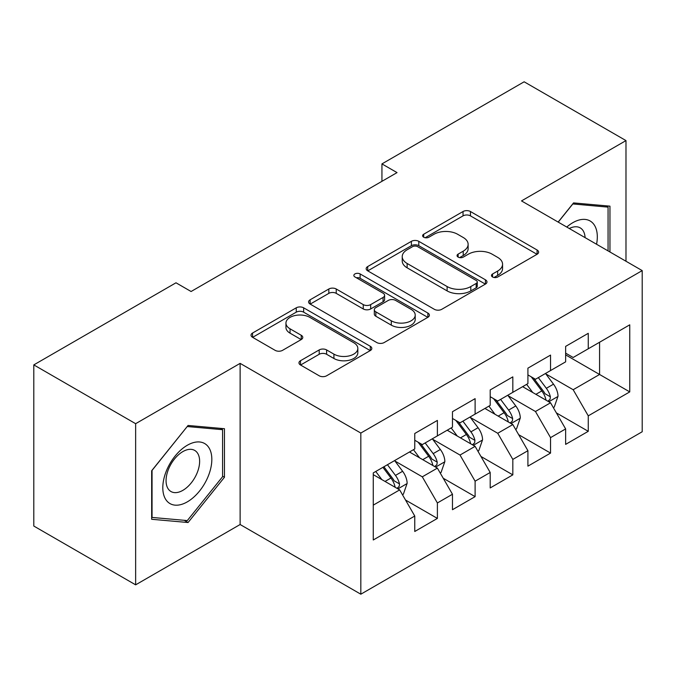 <?xml version="1.0" encoding="UTF-8"?>
<svg xmlns="http://www.w3.org/2000/svg" width="676" height="676" viewBox="0 0 676 676"><rect width="100%" height="100%" fill="white"/><g stroke="black" fill="none" stroke-linecap="round" stroke-linejoin="round"><path stroke-width="1.01" d="M492.567 276.983A3.667 2.112 0 0 0 497.747 276.983L537.082 254.269A5.239 3.025 0 0 0 538.62 252.131A5.239 3.025 0 0 0 537.082 249.993L470.445 211.52A5.239 3.025 0 0 0 463.035 211.52L423.7 234.226A3.667 2.112 0 0 0 422.627 235.721A3.667 2.112 0 0 0 423.7 237.217A3.667 2.112 0 0 0 428.88 237.217L433.975 234.285A16.756 9.675 0 0 1 457.669 234.285L463.221 237.487A16.756 9.675 0 0 1 468.13 244.332A16.756 9.675 0 0 1 463.221 251.168L458.134 254.108A3.667 2.112 0 0 0 457.06 255.604A3.667 2.112 0 0 0 458.134 257.1A3.667 2.112 0 0 0 463.313 257.1L468.409 254.159A16.756 9.675 0 0 1 492.103 254.159L497.654 257.37A16.756 9.675 0 0 1 502.564 264.206A16.756 9.675 0 0 1 497.654 271.051L492.567 273.983A3.667 2.112 0 0 0 491.486 275.478A3.667 2.112 0 0 0 492.567 276.983L492.567 273.983M300.507 360.714A5.239 3.025 0 0 0 298.969 362.851A5.239 3.025 0 0 0 300.507 364.989L319.199 375.788A5.239 3.025 0 0 0 326.609 375.788L370.296 350.565A5.239 3.025 0 0 0 371.825 348.427A5.239 3.025 0 0 0 370.296 346.289L303.651 307.817A5.239 3.025 0 0 0 296.249 307.817L252.562 333.031A5.239 3.025 0 0 0 251.024 335.169A5.239 3.025 0 0 0 252.562 337.307L275.14 350.345A5.239 3.025 0 0 0 282.551 350.345L301.243 339.555A5.239 3.025 0 0 0 302.78 337.417A5.239 3.025 0 0 0 301.243 335.279L290.046 328.815A14.01 8.087 0 0 1 285.948 323.094A14.01 8.087 0 0 1 294.592 315.624A14.01 8.087 0 0 1 309.853 317.382L353.725 342.707A14.01 8.087 0 0 1 357.832 348.427A14.01 8.087 0 0 1 349.179 355.897A14.01 8.087 0 0 1 333.919 354.139L326.609 349.923A5.239 3.025 0 0 0 319.199 349.923L300.507 360.714L300.507 364.989M135.639 423.691L135.639 584.841L240.124 524.517L240.124 363.367L135.639 423.691L33.8 364.896L175.997 282.796L191.088 291.508L397.032 172.608L381.94 163.896L381.94 181.32M240.124 363.367L360.823 433.054L642.2 270.603L642.2 431.753L360.823 594.204L360.823 433.054M625.984 261.24L625.984 140.591L521.5 200.916L642.2 270.603M625.984 140.591L524.145 81.796L381.94 163.896M434.347 309.312A5.239 3.025 0 0 0 441.749 309.312L485.436 284.089A5.239 3.025 0 0 0 486.973 281.951A5.239 3.025 0 0 0 485.436 279.813L418.79 241.332A5.239 3.025 0 0 0 411.388 241.332L367.702 266.555A5.239 3.025 0 0 0 366.172 268.693A5.239 3.025 0 0 0 367.702 270.831L434.347 309.312M356.396 277.768A3.667 2.112 0 0 1 360.114 278.292L360.114 273.932L427.866 313.047A5.239 3.025 0 0 1 429.395 315.185A5.239 3.025 0 0 1 427.866 317.323L384.179 342.546A5.239 3.025 0 0 1 376.777 342.546L310.132 304.073L310.132 299.798A5.239 3.025 0 0 0 308.594 301.935A5.239 3.025 0 0 0 310.132 304.073M310.132 299.798L328.832 288.998A5.239 3.025 0 0 1 336.234 288.998L363.257 304.606A5.239 3.025 0 0 0 370.668 304.606L383.064 297.448A5.239 3.025 0 0 0 384.602 295.311A5.239 3.025 0 0 0 383.064 293.173L354.925 276.923A3.667 2.112 0 0 1 353.852 275.428A3.667 2.112 0 0 1 356.117 273.476A3.667 2.112 0 0 1 360.114 273.932M599.578 342.242L629.753 324.826L588.264 348.782L588.264 333.319L565.635 346.382L565.635 361.846L550.543 370.558L550.543 355.094L527.914 368.158L527.914 383.622L512.822 392.334L512.822 376.87L490.193 389.934L490.193 405.397L475.11 414.109L475.11 398.646L452.472 411.709L452.472 427.173L437.389 435.885L437.389 420.421L414.76 433.493L414.76 448.948L373.27 472.904L373.27 539.98L414.76 516.025L399.668 489.889L373.27 474.645M629.753 324.826L629.753 391.894L588.264 415.85L573.172 389.722L545.828 373.929M556.39 412.909L588.264 431.313L588.264 415.85M588.264 431.313L565.635 444.377L565.635 428.922L550.543 437.625L535.46 411.498L508.107 395.705M518.669 434.685L550.543 453.089L550.543 437.625M550.543 453.089L527.914 466.153L527.914 450.698L512.822 459.401L497.739 433.274L470.395 417.481M480.957 456.469L512.822 474.865L512.822 459.401M512.822 474.865L490.193 487.937L490.193 472.473L475.11 481.185L460.018 455.049L432.674 439.265M443.236 478.245L475.11 496.64L475.11 481.185M475.11 496.64L452.472 509.712L452.472 494.249L437.389 502.961L422.297 476.825L394.953 461.04M405.515 500.02L437.389 518.416L437.389 502.961M437.389 518.416L414.76 531.488L414.76 516.025M414.76 440.245L422.297 444.597L437.389 435.885M373.27 505.133L399.668 489.889M452.472 418.461L460.018 422.821L475.11 414.109M422.297 476.825L437.389 468.113L409.479 451.999M452.472 494.249L437.389 468.113M490.193 396.685L497.739 401.045L512.822 392.334M460.018 455.049L475.11 446.337L447.191 430.223M490.193 472.473L475.11 446.337M527.914 374.91L535.46 379.27L550.543 370.558M497.739 433.274L512.822 424.562L484.912 408.448M527.914 450.698L512.822 424.562M565.635 353.134L573.172 357.486L588.264 348.782M535.46 411.498L550.543 402.786L522.632 386.672M565.635 428.922L550.543 402.786M33.8 364.896L33.8 526.046L135.639 584.841M240.124 524.517L360.823 594.204M565.635 354.875L599.578 374.479L599.578 342.25M573.172 389.722L599.578 374.479L629.753 391.894M609.955 251.979L609.955 206.155L573.552 202.91L558.148 222.074M224.466 477.248L224.466 428.711L188.072 425.466L151.669 470.741L151.669 519.278L188.072 522.523L224.466 477.248L222.581 476.157M494.029 277.498L497.654 275.402A16.756 9.675 0 0 0 502.564 268.566L502.564 264.206M468.13 244.332L468.13 248.684A16.756 9.675 0 0 1 463.221 255.52L459.595 257.615M537.014 254.311L470.445 215.872A5.239 3.025 0 0 0 463.035 215.872L425.162 237.741M485.368 284.123L418.79 245.692A5.239 3.025 0 0 0 411.388 245.692L367.769 270.873M476.183 283.447A3.667 2.112 0 0 0 477.256 281.951A3.667 2.112 0 0 0 476.183 280.455L417.683 246.681A3.667 2.112 0 0 0 412.504 246.681L407.129 249.782A16.756 9.675 0 0 0 402.228 256.618A16.756 9.675 0 0 0 407.129 263.463L447.115 286.548A16.756 9.675 0 0 0 470.809 286.548L476.183 283.447L476.183 287.799A3.667 2.112 0 0 0 477.256 286.303L477.256 281.951M402.228 256.618L402.228 260.978A16.756 9.675 0 0 0 407.129 267.814L407.129 263.463M476.183 287.799L470.809 290.9A16.756 9.675 0 0 1 447.115 290.9L407.129 267.814M310.2 304.115L328.832 293.359L328.832 288.998M384.602 295.311L384.602 299.662A5.239 3.025 0 0 1 383.064 301.8L370.668 308.957A5.239 3.025 0 0 1 363.257 308.957L336.234 293.359A5.239 3.025 0 0 0 328.832 293.359M360.114 278.292L427.798 317.365M391.303 320.796A14.01 8.087 0 0 0 406.572 322.553A14.01 8.087 0 0 0 415.216 315.084A14.01 8.087 0 0 0 411.109 309.363L395.654 300.44A5.239 3.025 0 0 0 388.252 300.44L375.848 307.597A5.239 3.025 0 0 0 374.318 309.735A5.239 3.025 0 0 0 375.848 311.873L391.303 320.796L391.303 325.156A14.01 8.087 0 0 0 406.572 326.905A14.01 8.087 0 0 0 415.216 319.435L415.216 315.084M374.318 309.735L374.318 314.095A5.239 3.025 0 0 0 375.848 316.233L375.848 311.873M391.303 325.156L375.848 316.233M357.832 348.427L357.832 352.779A14.01 8.087 0 0 1 349.179 360.249A14.01 8.087 0 0 1 333.919 358.5L326.609 354.275A5.239 3.025 0 0 0 319.199 354.275L300.575 365.032M285.948 323.094L285.948 327.454A14.01 8.087 0 0 0 290.046 333.167L290.046 328.815M301.175 339.597L290.046 333.167M370.228 350.599L303.651 312.168A5.239 3.025 0 0 0 296.249 312.168L252.63 337.349M184.227 520.309L188.072 522.523M553.331 407.62L554.244 407.096L558.013 396.212A14.137 8.163 -120 0 0 553.5 384.171L545.49 373.473M532.722 392.494L526.629 384.365M523.782 387.331L523.089 386.41M547.881 401.248L550.07 399.279L550.382 396.812A14.137 8.163 -120 0 0 546.335 388.311L538.324 377.614M533.744 378.281L543.648 391.488A7.199 4.157 60 0 1 544.949 393.677L550.382 396.812M531.26 376.845L541.806 390.922A14.137 8.163 60 0 1 545.853 399.423L546.14 400.243M515.619 429.395L516.523 428.871L520.292 417.988A14.137 8.163 -120 0 0 515.78 405.946L507.769 395.249M495.001 414.27L488.909 406.141M486.061 409.107L485.368 408.186M510.16 423.024L512.349 421.055L512.662 418.588A14.137 8.163 -120 0 0 508.614 410.087L500.603 399.389M496.032 400.057L505.927 413.264A7.199 4.157 60 0 1 507.237 415.453L512.662 418.588M493.539 398.62L504.085 412.698A14.137 8.163 60 0 1 508.132 421.199L508.42 422.018M477.898 451.171L478.802 450.647L482.571 439.763A14.137 8.163 -120 0 0 478.059 427.722L470.048 417.024M457.28 436.045L451.188 427.916M448.34 430.882L447.647 429.961M472.44 444.8L474.637 442.831L474.941 440.363A14.137 8.163 -120 0 0 470.893 431.863L462.883 421.165M458.311 421.832L468.206 435.04A7.199 4.157 60 0 1 469.516 437.228L474.941 440.363M455.827 420.396L466.372 434.474A14.137 8.163 60 0 1 470.42 442.974L470.699 443.794M596.562 244.247A34.67 20.018 120 0 0 594.027 224.593A34.67 20.018 120 0 0 566.767 227.051M585.086 237.631A23.736 13.706 120 0 0 582.873 230.339A23.736 13.706 120 0 0 580.202 227.871A23.736 13.706 120 0 0 569.302 228.513M572.724 203.941L608.062 207.126L608.062 250.889M605.73 205.783L608.062 207.126M558.224 222.117L572.8 203.983M166.085 499.97A34.67 20.018 120 0 0 199.572 490.996A34.67 20.018 120 0 0 208.546 447.149A34.67 20.018 120 0 0 175.059 456.123A34.67 20.018 120 0 0 166.085 499.97M168.316 489.069A23.736 13.706 120 0 0 170.986 491.537A23.736 13.706 120 0 0 193.066 480.459A23.736 13.706 120 0 0 197.384 452.903A23.736 13.706 120 0 0 194.722 450.427A23.736 13.706 120 0 0 172.633 461.505A23.736 13.706 120 0 0 168.316 489.069M187.311 426.539L222.581 429.691L222.581 476.707L187.311 520.579L152.049 517.436L152.049 470.412L187.244 426.497M220.241 428.339L222.581 429.691M440.177 472.947L441.082 472.431L444.859 461.539A14.137 8.163 -120 0 0 440.346 449.498L432.327 438.808M419.559 457.821L413.475 449.692M410.628 452.667L409.935 451.737M434.727 466.575L436.916 464.606L437.22 462.139A14.137 8.163 -120 0 0 433.181 453.638L425.162 442.941M420.59 443.608L430.485 456.824A7.199 4.157 60 0 1 431.795 459.004L437.22 462.139M418.106 442.172L428.652 456.249A14.137 8.163 60 0 1 432.699 464.75L432.986 465.57M402.465 494.731L403.369 494.207L407.138 483.315A14.137 8.163 -120 0 0 402.626 471.282L394.615 460.584M381.847 479.597L375.755 471.468M397.006 488.351L399.195 486.382L399.508 483.915A14.137 8.163 -120 0 0 395.46 475.414L387.449 464.716M383.909 466.761L392.773 478.6A7.199 4.157 60 0 1 394.074 480.788L399.508 483.915M382.92 467.336L390.931 478.025A14.137 8.163 60 0 1 394.978 486.534L395.266 487.345M497.654 275.402L497.654 271.051M458.134 257.1L458.134 254.108M463.221 255.52L463.221 251.168M423.7 237.217L423.7 234.226M463.035 215.872L463.035 211.52M470.445 215.872L470.445 211.52M537.082 254.269L537.082 249.993M367.702 270.831L367.702 266.555M411.388 245.692L411.388 241.332M418.79 245.692L418.79 241.332M485.436 284.089L485.436 279.813M447.115 290.9L447.115 286.548M470.809 290.9L470.809 286.548M336.234 293.359L336.234 288.998M363.257 308.957L363.257 304.606M370.668 308.957L370.668 304.606M383.064 301.8L383.064 297.448M427.866 317.323L427.866 313.047M319.199 354.275L319.199 349.923M326.609 354.275L326.609 349.923M333.919 358.5L333.919 354.139M301.243 339.555L301.243 335.279M252.562 337.307L252.562 333.031M296.249 312.168L296.249 307.817M303.651 312.168L303.651 307.817M370.296 350.565L370.296 346.289M548.768 401.764L557.92 396.482M546.335 388.311L553.5 384.171M535.899 394.328L541.806 390.922M511.056 423.539L520.199 418.258M508.614 410.087L515.78 405.946M498.187 416.112L504.085 412.698M473.335 445.315L482.478 440.034M470.893 431.863L478.059 427.722M460.466 437.887L466.372 434.474M435.614 467.091L444.766 461.809M433.181 453.638L440.346 449.498M422.745 459.663L428.652 456.249M397.894 488.866L407.045 483.585M395.46 475.414L402.626 471.282M385.024 481.439L390.931 478.025"/></g></svg>
